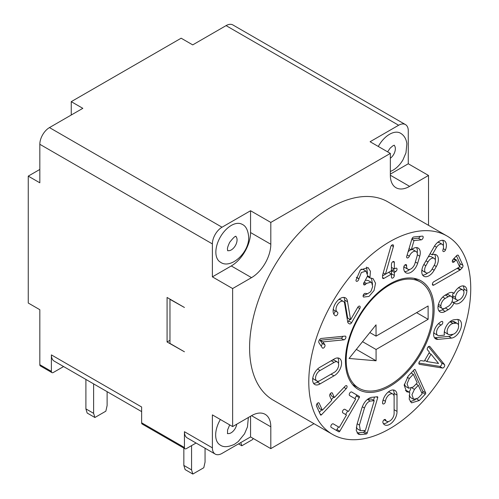 <?xml version="1.0" encoding="UTF-8"?>
<svg xmlns="http://www.w3.org/2000/svg" width="499" height="499" viewBox="0 0 499 499"><rect width="100%" height="100%" fill="white"/><g stroke="black" fill="none" stroke-linecap="round" stroke-linejoin="round"><path stroke-width="0.75" d="M398.632 125.249A13.635 7.872 -60 0 1 405.45 124.575A13.635 7.872 -60 0 1 408.276 130.819L408.276 163.766L428.516 175.455L409.623 186.364A27.264 15.743 120 0 1 395.994 187.718A27.264 15.743 120 0 1 390.343 175.23L390.343 153.418L370.102 141.728L398.632 125.249L226.072 25.624L192.72 44.885L181.149 38.205L71.251 101.653L82.822 108.333L49.463 127.588L222.024 227.213A13.635 7.872 120 0 0 212.387 243.911L212.387 276.864L232.628 288.553L232.628 426.583L251.527 415.673L270.807 426.807A27.264 15.743 120 0 0 265.156 414.326A27.264 15.743 120 0 0 251.527 415.673M390.343 153.418L270.807 222.429L250.56 210.74L222.024 227.213M428.516 225.33L428.516 175.455M376.071 349.487L428.13 319.316L428.105 305.974L376.053 336.139L376.034 324.837L349.069 358.457L376.09 360.789L376.071 349.487L362.53 341.665M376.09 360.789L356.342 349.387M49.463 127.588A13.635 7.872 -60 0 0 39.826 144.286L39.826 182.802L28.256 176.122L28.256 303.024L39.826 309.704L39.826 364.694A2.726 1.572 120 0 0 40.388 365.942L51.958 372.622A2.726 1.572 120 0 0 53.318 372.485L63.598 366.553M248.352 417.507L247.479 426.894L244.498 433.862L238.216 441.603L234.493 444.285C228.18 447.185 223.409 447.428 220.178 445.027A21.813 12.594 -60 0 1 220.377 419.509M232.628 426.583L212.387 414.894L212.387 447.846A13.635 7.872 120 0 0 215.206 454.084A13.635 7.872 120 0 0 222.024 453.41L250.56 436.937L250.56 416.228M428.13 319.316L416.584 312.655M107.117 391.678L107.117 405.55L105.844 411.182L94.891 417.501L87.175 413.047L85.903 408.887L85.903 379.433M85.903 408.887L93.619 413.34L93.619 383.887M94.891 417.501L93.619 413.34M420.245 352.793A61.352 35.423 120 0 0 420.245 281.954A61.352 35.423 120 0 0 358.9 317.37A61.352 35.423 120 0 0 358.9 388.216A61.352 35.423 120 0 0 420.245 352.793M376.053 336.139L369.84 332.552M270.807 426.807L270.807 448.626L314.002 423.688M270.807 448.626L250.56 436.937M447.023 236.015L387.835 201.839A114.52 66.118 120 0 0 363.958 196.556A114.52 66.118 120 0 0 249.594 347.772A114.52 66.118 120 0 0 273.315 400.198L332.509 434.373A114.52 66.118 120 0 0 420.757 403.691A114.52 66.118 120 0 0 470.744 288.441A114.52 66.118 120 0 0 447.023 236.015A114.52 66.118 120 0 0 358.775 266.697A114.52 66.118 120 0 0 308.787 381.947A114.52 66.118 120 0 0 332.509 434.373M270.807 222.429L270.807 244.248A27.264 15.743 120 0 1 251.527 277.644L232.628 288.553M329.752 396.013L331.685 400.385L322.354 410.228L319.185 403.223A2.046 1.179 120 0 0 318.873 402.868A2.046 1.179 120 0 0 317.57 403.167A2.046 1.179 120 0 0 316.509 406.036L320.514 414.887A1.023 0.593 120 0 0 320.67 415.062A1.023 0.593 120 0 0 321.325 414.919A1.023 0.593 120 0 0 321.462 414.794L346.175 388.696A2.046 1.179 120 0 0 346.643 385.702A2.046 1.179 120 0 0 345.339 386.001A2.046 1.179 120 0 0 345.071 386.251L334.355 397.566L332.428 393.206A2.046 1.179 120 0 0 332.116 392.85A2.046 1.179 120 0 0 330.812 393.15A2.046 1.179 120 0 0 329.752 396.013M322.959 341.902L343.917 339.831A2.046 1.179 120 0 0 344.759 339.439A2.046 1.179 120 0 0 345.857 337.648A2.046 1.179 120 0 0 345.495 336.195A2.046 1.179 120 0 0 345.027 336.108L321.3 338.453A2.601 1.503 120 0 0 320.233 338.952A2.601 1.503 120 0 0 318.992 342.801L322.317 347.853A2.046 1.179 120 0 0 322.56 348.09A2.046 1.179 120 0 0 323.87 347.791A2.046 1.179 120 0 0 324.849 344.778L322.959 341.902L320.071 340.237L321.961 343.112L324.849 344.778M382.533 277.538A2.046 1.179 120 0 0 382.958 278.473A2.046 1.179 120 0 0 383.981 278.367L391.453 274.057L391.453 277.12A2.046 1.179 120 0 0 391.871 278.055A2.046 1.179 120 0 0 393.181 277.756A2.046 1.179 120 0 0 394.341 275.448L394.341 272.385L395.576 271.674A2.046 1.179 120 0 0 395.863 271.475A2.046 1.179 120 0 0 396.961 269.691A2.046 1.179 120 0 0 396.599 268.231A2.046 1.179 120 0 0 395.576 268.337L394.341 269.048L394.341 262.493A2.046 1.179 120 0 0 393.917 261.557A2.046 1.179 120 0 0 392.613 261.856A2.046 1.179 120 0 0 391.453 264.164L391.453 270.72L385.446 274.188L393.399 246.568A2.046 1.179 120 0 0 393.106 244.866A2.046 1.179 120 0 0 391.796 245.165A2.046 1.179 120 0 0 390.767 246.699L382.639 274.918A2.046 1.179 120 0 0 382.533 275.598L382.533 277.538L383.981 278.367M456.554 255.75L453.223 259.262A2.046 1.179 120 0 0 452.724 262.287A2.046 1.179 120 0 0 454.034 261.987A2.046 1.179 120 0 0 454.327 261.707L455.662 260.303A1.023 0.593 120 0 1 455.793 260.179A1.023 0.593 120 0 1 456.448 260.029A1.023 0.593 120 0 1 456.604 260.21L459.66 266.903L433.881 281.704A2.046 1.179 120 0 0 433.55 281.929A2.046 1.179 120 0 0 432.452 283.719A2.046 1.179 120 0 0 432.808 285.172A2.046 1.179 120 0 0 433.787 285.104L460.028 270.021A2.046 1.179 120 0 0 460.29 269.84A2.046 1.179 120 0 0 460.565 269.585L462.111 267.944A2.046 1.179 120 0 0 462.891 265.312L458.438 255.557A2.046 1.179 120 0 0 458.126 255.201A2.046 1.179 120 0 0 456.822 255.5A2.046 1.179 120 0 0 456.554 255.75M365.53 284.368L366.416 283.426L371.031 282.16L371.686 282.696L372.672 286.545L371.119 290.923L370.214 292.071L367.551 293.705L365.468 293.387A2.058 1.191 120 0 0 364.264 293.736A2.058 1.191 120 0 0 363.153 295.539A2.058 1.191 120 0 0 363.522 297.005A2.058 1.191 120 0 0 363.628 297.055L368.967 296.45L374.05 290.505L375.547 283.207L373.059 278.604L370.364 278.099A1.023 0.593 120 0 1 370.121 278.055A1.023 0.593 120 0 1 369.971 277.219L370.433 271.269L368.081 267.595L360.34 269.959L355.98 280.145A2.058 1.185 120 0 0 356.398 281.261A2.058 1.185 120 0 0 357.714 280.962A2.058 1.185 120 0 0 358.875 278.816L361.376 272.485L366.054 271.15L367.676 275.722L364.519 281.816A2.046 1.179 120 0 0 363.989 284.873A2.046 1.179 120 0 0 365.299 284.573A2.046 1.179 120 0 0 365.53 284.368L363.659 283.289M448.252 293.356L445.22 295.115A10.223 5.901 120 0 0 443.773 296.113A10.223 5.901 120 0 0 437.966 307.459A10.223 5.901 120 0 0 440.081 311.95A10.223 5.901 120 0 0 445.22 311.432L448.252 309.679A10.223 5.901 120 0 0 449.655 308.706A10.223 5.901 120 0 0 454.04 302.955A10.123 5.845 120 0 0 454.664 303.417A10.123 5.845 120 0 0 461.138 301.945A10.123 5.845 120 0 0 466.883 290.767A10.123 5.845 120 0 0 464.787 286.37A10.123 5.845 120 0 0 458.319 287.848A10.123 5.845 120 0 0 454.04 293.4A10.223 5.901 120 0 0 453.341 292.863A10.223 5.901 120 0 0 448.252 293.356M388.914 394.952A6.15 3.549 120 0 0 385.446 401.333A2.058 1.185 120 0 1 384.28 403.61A2.058 1.185 120 0 1 382.964 403.909A2.058 1.185 120 0 1 382.577 402.556A10.229 5.907 120 0 1 388.347 391.933A10.229 5.907 120 0 1 394.884 390.443A10.229 5.907 120 0 1 397.004 395.065L397.004 411.376A10.236 5.913 120 0 1 391.197 423.345A10.236 5.913 120 0 1 384.654 424.842A10.236 5.913 120 0 1 382.895 422.547A2.058 1.185 120 0 1 384.012 419.827A2.058 1.185 120 0 1 385.328 419.528A2.058 1.185 120 0 1 385.608 419.821A6.15 3.549 120 0 0 386.7 421.299A6.15 3.549 120 0 0 390.63 420.401A6.15 3.549 120 0 0 394.116 413.216L394.116 396.905A6.15 3.549 120 0 0 392.844 394.054A6.15 3.549 120 0 0 388.914 394.952M320.246 383.775L333.962 375.853A10.236 5.913 120 0 0 335.752 374.668A10.236 5.913 120 0 0 341.254 365.717A10.236 5.913 120 0 0 339.445 358.432A10.236 5.913 120 0 0 333.962 359.155L320.246 367.077A10.236 5.913 120 0 0 318.456 368.262A10.236 5.913 120 0 0 312.954 377.213A10.236 5.913 120 0 0 314.763 384.498A10.236 5.913 120 0 0 320.246 383.775L317.352 382.103L331.068 374.181L333.962 375.853M425.285 394.173A1.023 0.593 120 0 0 425.678 392.856L415.168 369.622A1.023 0.593 120 0 0 415.012 369.441A1.023 0.593 120 0 0 414.357 369.591A1.023 0.593 120 0 0 414.22 369.715L408.213 376.059L404.165 385.278L406.66 391.777L409.305 392.283A1.023 0.593 120 0 1 409.548 392.326A1.023 0.593 120 0 1 409.698 393.168L409.205 399.163L411.556 402.868L419.279 400.516L425.285 394.173L422.397 392.501A1.023 0.593 120 0 0 422.784 391.185L413.446 370.532M437.966 339.37L451.564 338.079A10.223 5.901 120 0 0 455.674 336.139A10.223 5.901 120 0 0 461.176 327.194A10.223 5.901 120 0 0 459.367 319.921A10.223 5.901 120 0 0 456.941 319.472L454.134 319.753A10.223 5.901 120 0 0 450.023 321.687A10.223 5.901 120 0 0 444.434 335.135L439.095 335.646A6.032 3.481 120 0 1 437.766 335.372A6.032 3.481 120 0 1 436.7 331.08A6.032 3.481 120 0 1 439.943 325.803A6.032 3.481 120 0 1 441.06 325.074A2.058 1.185 120 0 0 441.634 324.743A2.058 1.185 120 0 0 442.744 322.94A2.058 1.185 120 0 0 442.376 321.481A2.058 1.185 120 0 0 441.64 321.443A10.123 5.845 120 0 0 439.376 322.859A10.123 5.845 120 0 0 433.93 331.71A10.123 5.845 120 0 0 435.721 338.915A10.123 5.845 120 0 0 437.966 339.37L435.072 337.704L448.676 336.407L451.564 338.079M436.319 266.516A10.223 5.901 120 0 0 436.245 254.839A10.223 5.901 120 0 0 432.165 254.833L436.569 247.236A6.032 3.481 120 0 1 438.396 245.196A6.032 3.481 120 0 1 442.251 244.317A6.032 3.481 120 0 1 443.068 249.488A2.058 1.185 120 0 0 443.243 251.508A2.058 1.185 120 0 0 444.559 251.209A2.058 1.185 120 0 0 445.482 249.968A10.123 5.845 120 0 0 444.297 240.774A10.123 5.845 120 0 0 437.823 242.252A10.123 5.845 120 0 0 434.217 246.543L423.794 264.595A10.223 5.901 120 0 0 423.869 276.271A10.223 5.901 120 0 0 430.406 274.774A10.223 5.901 120 0 0 434.174 270.233L436.319 266.516L434.242 265.318M428.379 346.686A2.046 1.179 120 0 0 427.443 349.755L429.446 352.225L424.3 361.145L421.087 360.627A2.046 1.179 120 0 0 420.021 361.014A2.046 1.179 120 0 0 418.923 362.804A2.046 1.179 120 0 0 419.285 364.258A2.046 1.179 120 0 0 419.528 364.345L442.494 368.037A2.046 1.179 120 0 0 443.561 367.657A2.046 1.179 120 0 0 444.497 364.582L429.882 346.556A2.046 1.179 120 0 0 429.689 346.387A2.046 1.179 120 0 0 428.379 346.686M422.291 236.127L413.796 236.969A2.046 1.179 120 0 0 412.96 237.362A2.046 1.179 120 0 0 411.906 238.965L406.81 256.106A2.04 1.179 120 0 0 407.072 257.896A2.04 1.179 120 0 0 408.375 257.596A2.04 1.179 120 0 0 409.367 256.162A6.138 3.543 120 0 1 412.143 252.394A6.138 3.543 120 0 1 416.066 251.496A6.138 3.543 120 0 1 417.021 256.374L414.943 263.472A6.138 3.543 120 0 1 411.781 268.331A6.138 3.543 120 0 1 407.858 269.223A6.138 3.543 120 0 1 406.616 265.799A2.008 1.16 120 0 0 406.217 264.67A2.008 1.16 120 0 0 404.932 264.957A2.008 1.16 120 0 0 403.803 267.027A10.223 5.901 120 0 0 405.862 272.766A10.223 5.901 120 0 0 412.399 271.269A10.223 5.901 120 0 0 417.638 263.316L419.753 256.187A10.223 5.901 120 0 0 418.168 248.065A10.223 5.901 120 0 0 411.631 249.556A10.223 5.901 120 0 0 411.257 249.868L414.027 240.562L421.187 239.857A2.046 1.179 120 0 0 422.023 239.464A2.046 1.179 120 0 0 423.121 237.674A2.046 1.179 120 0 0 422.759 236.22A2.046 1.179 120 0 0 422.291 236.127M360.34 434.585L358.294 434.155L356.242 430.425L356.953 424.599L361.8 408.288C363.765 402.381 366.94 398.738 371.318 397.36L377.331 396.761A1.023 0.593 120 0 1 377.568 396.805A1.023 0.593 120 0 1 377.724 397.628L367.22 432.995A1.023 0.593 120 0 1 366.69 433.799A1.023 0.593 120 0 1 366.272 433.993L360.34 434.585L357.059 432.926M347.734 321.974A4.092 2.364 120 0 0 348.539 323.29L349.481 323.839A2.046 1.179 120 0 0 349.543 323.876A2.046 1.179 120 0 0 350.853 323.583A2.046 1.179 120 0 0 351.589 322.697L359.773 308.525A2.046 1.179 120 0 0 359.773 306.161A2.046 1.179 120 0 0 358.463 306.461A2.046 1.179 120 0 0 357.727 307.347L350.579 319.728L347.554 301.745A10.236 5.913 120 0 0 345.47 297.891A10.236 5.913 120 0 0 338.927 299.388A10.236 5.913 120 0 0 333.419 308.338A10.236 5.913 120 0 0 335.234 315.624A10.236 5.913 120 0 0 335.422 315.724A2.046 1.179 120 0 0 336.694 315.405A2.046 1.179 120 0 0 337.792 313.622A2.046 1.179 120 0 0 337.43 312.162A2.046 1.179 120 0 0 337.393 312.143A6.15 3.549 120 0 1 337.274 312.081A6.15 3.549 120 0 1 336.189 307.708A6.15 3.549 120 0 1 339.495 302.332A6.15 3.549 120 0 1 343.424 301.433A6.15 3.549 120 0 1 344.684 303.847L347.734 321.974M345.42 360.796A62.712 36.209 120 0 0 358.407 389.507A62.712 36.209 120 0 0 406.735 372.703A62.712 36.209 120 0 0 434.111 309.592A62.712 36.209 120 0 0 421.125 280.881A62.712 36.209 120 0 0 372.797 297.685A62.712 36.209 120 0 0 345.42 360.796M359.274 396.412L351.708 392.014A2.046 1.179 120 0 0 350.404 392.308A2.046 1.179 120 0 0 349.3 394.098A2.046 1.179 120 0 0 349.662 395.551L355.693 399.057L348.508 411.475L344.928 409.342A2.046 1.179 120 0 0 343.618 409.635A2.046 1.179 120 0 0 342.52 411.413A2.046 1.179 120 0 0 342.863 412.873L346.462 415.018L339.314 427.375L333.301 423.882A2.046 1.179 120 0 0 331.997 424.181A2.046 1.179 120 0 0 330.899 425.959A2.046 1.179 120 0 0 331.242 427.418L338.796 431.803A1.023 0.593 120 0 0 339.451 431.654A1.023 0.593 120 0 0 339.819 431.217L359.274 397.591A1.023 0.593 120 0 0 359.274 396.412L351.608 391.964M317.189 403.535L319.466 408.562L322.354 410.228M319.348 412.299L321.68 409.835M331.348 399.63L333.675 397.173M330.419 393.53L331.461 395.894L334.355 397.566M342.869 336.32A2.046 1.179 120 0 1 341.865 337.767A2.046 1.179 120 0 1 341.029 338.16L320.071 340.237M321.106 346.007A2.046 1.179 120 0 0 321.961 343.112M382.533 275.866L388.559 272.385L391.453 274.057M391.434 274.045A2.046 1.179 120 0 0 391.453 273.776L391.453 270.72L394.341 272.385M391.453 270.72L392.688 270.003A2.046 1.179 120 0 0 392.969 269.809A2.046 1.179 120 0 0 393.805 268.736M391.453 267.377L394.341 269.048M383.22 272.897L385.446 274.188M391.478 245.464L393.399 246.568M452.425 260.609L454.327 261.707M432.39 284.293L433.787 285.104M433.7 281.816L457.14 268.356L460.028 270.021M459.323 266.167A2.046 1.179 120 0 0 459.997 263.64L456.448 255.856M364.22 282.16L366.416 283.426M365.904 280.251L368.137 280.488L371.031 282.16M371.449 278.086L372.541 284.474M367.526 293.711L363.11 295.826M366.472 267.077L367.563 273.458M356.348 277.357L358.875 278.816M361.151 269.186L363.166 269.479L366.054 271.15M438.846 310.758A10.223 5.901 120 0 0 442.326 309.76L445.364 308.008A10.223 5.901 120 0 0 445.451 307.958M452.487 302.057A10.123 5.845 120 0 0 458.244 300.273A10.123 5.845 120 0 0 458.469 300.086M451.957 301.752L454.04 302.955M463.746 291.16A10.123 5.845 120 0 0 463.989 289.096A10.123 5.845 120 0 0 463.134 285.902M463.989 289.096L466.883 290.767M452.531 292.526L454.04 293.4M453.223 292.925A6.032 3.481 120 0 0 452.574 295.682A6.032 3.481 120 0 0 453.822 298.209L456.71 299.88A6.032 3.481 120 0 0 460.565 298.995A6.032 3.481 120 0 0 463.989 292.433A6.032 3.481 120 0 0 462.741 289.913A6.032 3.481 120 0 0 458.887 290.792A6.032 3.481 120 0 0 455.468 297.354A6.032 3.481 120 0 0 456.71 299.88M462.741 289.913L459.853 288.241A6.032 3.481 120 0 0 458.094 288.035M438.44 304.39L440.86 305.787A6.138 3.543 120 0 0 442.126 308.413A6.138 3.543 120 0 0 445.208 308.101L448.245 306.336A6.138 3.543 120 0 0 449.088 305.75A6.138 3.543 120 0 0 452.568 299.032A6.138 3.543 120 0 0 451.302 296.418L448.408 294.747A6.138 3.543 120 0 0 445.351 295.046L444.852 295.333M438.197 305.413A6.138 3.543 120 0 0 439.232 306.742L442.126 308.413M452.574 295.682L455.468 297.354M442.744 297.036L445.208 298.458L448.245 296.718A6.138 3.543 120 0 1 451.302 296.418M445.208 298.458A6.138 3.543 120 0 0 444.341 299.057A6.138 3.543 120 0 0 440.86 305.787M383.082 399.973L385.446 401.333M392.844 394.054L389.95 392.382A6.15 3.549 120 0 0 388.022 392.202M383.419 423.645A10.236 5.913 120 0 0 388.309 421.68A10.236 5.913 120 0 0 388.515 421.505M394.116 410.459A10.236 5.913 120 0 0 394.116 409.804M393.231 389.969A10.229 5.907 120 0 1 394.11 393.399L394.11 396.661M384.929 419.428L385.608 419.821M394.116 409.71L397.004 411.376M331.068 374.181A10.236 5.913 120 0 0 331.798 373.763M338.484 363.44A10.236 5.913 120 0 0 337.792 357.958M313.528 383.307A10.236 5.913 120 0 0 317.352 382.103M312.829 377.818A6.15 3.549 120 0 0 313.915 379.29L316.809 380.955A6.15 3.549 120 0 0 319.603 380.806L334.604 372.142A6.15 3.549 120 0 0 335.178 371.724A6.15 3.549 120 0 0 338.484 366.347A6.15 3.549 120 0 0 337.399 361.968A6.15 3.549 120 0 0 334.105 362.405L320.102 370.495A6.15 3.549 120 0 0 319.029 371.206A6.15 3.549 120 0 0 315.724 376.583A6.15 3.549 120 0 0 316.809 380.955M319.603 367.445L320.165 367.121M337.399 361.968L334.505 360.303A6.15 3.549 120 0 0 331.71 360.453M317.582 369.042L320.102 370.495M331.217 360.74L334.105 362.405M409.548 392.326L406.654 390.661A1.023 0.593 120 0 0 406.411 390.611L405.381 390.623M416.84 399.113L419.279 400.516M415.586 399.605L410.278 401.714M421.836 393.093L422.397 392.501M411.114 372.996L413.322 374.275L417.208 382.858L413.266 386.981L408.687 388.222L405.793 386.55L404.284 384.236M416.097 384.018L418.312 385.303L422.179 393.842L418.168 398.071L413.584 399.312L410.696 397.641L409.186 395.333M409.23 392.145L410.895 388.465M407.209 377.288L409.317 378.51L413.322 374.275M408.687 388.222L407.053 383.8L409.317 378.51M413.584 399.312L411.968 394.715L414.438 389.363L418.312 385.303M448.676 336.407A10.223 5.901 120 0 0 452.786 334.467A10.223 5.901 120 0 0 452.998 334.293M433.812 332.284A6.032 3.481 120 0 0 434.872 333.7L437.766 335.372M438.521 323.608L441.06 325.074M434.486 337.711A10.123 5.845 120 0 0 435.072 337.704M458.406 324.924A10.223 5.901 120 0 0 457.714 319.447M444.397 331.292A6.138 3.543 120 0 0 445.476 332.739L448.37 334.411A6.138 3.543 120 0 0 449.824 334.679L452.643 334.355A6.138 3.543 120 0 0 455.107 333.195A6.138 3.543 120 0 0 458.406 327.824A6.138 3.543 120 0 0 457.321 323.464A6.138 3.543 120 0 0 455.868 323.196L453.048 323.52A6.138 3.543 120 0 0 450.578 324.681A6.138 3.543 120 0 0 447.285 330.045A6.138 3.543 120 0 0 448.37 334.411M457.321 323.464L454.427 321.793A6.138 3.543 120 0 0 452.973 321.524L450.154 321.849A6.138 3.543 120 0 0 449.749 321.924M435.271 259.898A10.223 5.901 120 0 0 434.585 254.365M430.113 253.648L432.165 254.833M434.517 246.051L436.569 247.236M443.312 245.739A10.123 5.845 120 0 0 442.638 240.306M443.293 248.708L445.482 249.968M422.634 275.074A10.223 5.901 120 0 0 427.512 273.109A10.223 5.901 120 0 0 427.724 272.934M432.128 269.055L434.174 270.233M442.251 244.317L439.357 242.645A6.032 3.481 120 0 0 437.598 242.439M423.826 264.539L425.872 265.724A6.138 3.543 120 0 0 425.915 272.728A6.138 3.543 120 0 0 429.839 271.83A6.138 3.543 120 0 0 432.097 269.104L434.211 265.368A6.138 3.543 120 0 0 434.167 258.363L431.273 256.692A6.138 3.543 120 0 0 428.167 257.022M421.942 269.591A6.138 3.543 120 0 0 423.021 271.057L425.915 272.728M425.872 265.724L427.986 261.981A6.138 3.543 120 0 1 430.244 259.255A6.138 3.543 120 0 1 434.167 258.363M428.423 346.649L441.603 362.91A2.046 1.179 120 0 1 440.667 365.985A2.046 1.179 120 0 1 439.607 366.372L418.879 363.035M424.749 360.365L426.795 361.55L431.042 354.19L438.546 363.453L426.795 361.55M428.997 353.011L431.042 354.19M407.172 254.889L409.367 256.162M411.001 249.725A6.138 3.543 120 0 0 409.255 250.723A6.138 3.543 120 0 0 408.063 251.901M404.627 271.568A10.223 5.901 120 0 0 409.511 269.603A10.223 5.901 120 0 0 409.729 269.416M417.195 253.124A10.223 5.901 120 0 0 416.509 247.591M409.043 248.589L411.257 249.868M411.812 239.283L414.027 240.562M411.956 238.809L418.293 238.185A2.046 1.179 120 0 0 419.129 237.792A2.046 1.179 120 0 0 420.133 236.345M416.066 251.496L413.172 249.831A6.138 3.543 120 0 0 411.606 249.575M403.965 266.335A6.138 3.543 120 0 0 404.963 267.558L407.858 269.223M357.446 432.914L363.384 432.327A1.023 0.593 120 0 0 363.802 432.134A1.023 0.593 120 0 0 364.326 431.329L364.557 430.55M373.545 400.292L374.506 397.042M374.219 400.685L371.331 399.013L367.407 399.4L370.302 401.071L374.219 400.685L365.374 430.469L360.34 430.612L359.411 425.073L364.476 408.014C365.998 403.934 367.944 401.62 370.302 401.071M360.34 430.612L357.446 428.94L356.323 427.238M357.197 423.794L359.411 425.073M347.747 322.061A2.046 1.179 120 0 0 347.959 321.911A2.046 1.179 120 0 0 348.695 321.025L349.73 319.241M347.554 301.745L344.659 300.074L347.684 318.056L350.579 319.728M344.659 300.074A10.236 5.913 120 0 0 343.817 297.416M333.669 313.834A2.046 1.179 120 0 0 333.8 313.74A2.046 1.179 120 0 0 334.611 310.54M333.301 308.943A6.15 3.549 120 0 0 334.386 310.415A6.15 3.549 120 0 0 334.498 310.472M343.424 301.433L340.53 299.762A6.15 3.549 120 0 0 338.721 299.556M226.072 25.624A13.635 7.872 -60 0 1 232.89 24.95L405.45 124.575M378.286 146.457A21.813 12.594 -60 0 1 389.576 134.268A21.813 12.594 -60 0 1 400.479 133.189C404.084 135.31 406.217 138.828 406.872 143.737L405.968 152.837L402.98 159.805C400.304 164.383 396.973 167.864 392.981 170.228L390.343 171.5M71.251 115.013L71.251 101.653M28.256 176.122L39.826 169.442M141.629 411.606L54.216 361.139A13.635 7.872 -60 0 1 51.391 354.895L51.391 371.375A2.726 1.572 120 0 0 51.958 372.622M184.43 351.783L167.078 341.983L167.078 297.46L184.43 307.478L169.966 299.35L169.966 343.431L184.43 351.783M51.391 354.895L141.629 406.991L141.629 422.803A2.726 1.572 120 0 0 142.19 424.05L184.992 448.757A2.726 1.572 120 0 0 186.358 448.626L196.051 443.025M141.629 422.803L184.43 447.509L184.43 431.704A13.635 7.872 120 0 0 187.25 437.947L215.206 454.084M167.078 341.983L169.966 340.312M240.824 442.557L241.809 445.775L238.528 443.885M241.809 445.775L252.756 439.451L253.005 438.347M183.85 448.102L183.85 465.436L185.123 469.596L192.832 474.05L203.785 467.725L205.058 462.093L205.058 448.227M191.56 445.619L191.56 469.89L183.85 465.436M191.56 469.89L192.832 474.05M184.43 447.509A2.726 1.572 120 0 0 184.992 448.757M250.56 210.74L250.56 232.559A27.264 15.743 120 0 1 231.28 265.955L212.387 276.864M220.371 262.137A21.813 12.594 -60 0 1 215.855 252.151A21.813 12.594 -60 0 1 225.38 230.201A21.813 12.594 -60 0 1 242.19 224.357C245.882 225.947 248.053 230.207 248.702 237.125C249.282 253.043 230.282 269.641 220.371 262.137M408.276 163.766L390.343 174.12M344.69 409.255L348.508 411.475M333.201 423.832L339.314 427.375M335.977 430.169A1.023 0.593 120 0 0 336.557 429.988A1.023 0.593 120 0 0 336.925 429.545L338.465 426.882M345.62 414.519L347.66 410.989M354.851 398.57L356.38 395.919A1.023 0.593 120 0 0 356.38 394.74M236.757 424.2A8.177 4.722 -60 0 1 231.087 432.82A8.177 4.722 -60 0 1 227.419 433.419M318.406 402.774L319.185 403.223M320.121 414.02L321.462 414.794M343.961 387.417L346.175 388.696M331.648 392.757L332.428 393.206M341.029 338.16L343.917 339.831M391.453 273.776L394.341 275.448M392.688 270.003L395.576 271.674M392.894 261.657L394.341 262.493M453.448 259.025L455.662 260.303M457.783 267.982L460.565 269.585M459.423 266.397L462.111 267.944M459.997 263.64L462.891 265.312M457.664 255.108L458.438 255.557M367.657 275.885L369.971 277.219M356.373 277.244L358.875 278.685M442.326 309.76L445.22 311.432M445.364 308.008L448.252 309.679M445.351 295.046L448.245 296.718M394.11 393.399L397.004 395.065M422.784 391.185L425.678 392.856M414.775 369.391L415.168 369.622M406.411 390.611L409.305 392.283M412.031 387.973L414.438 389.363M452.973 321.524L455.868 323.196M450.154 321.849L453.048 323.52M425.971 260.821L427.986 261.981M429.439 346.3L429.882 346.556M419.091 364.089L419.528 364.345M439.607 366.372L442.494 368.037M441.603 362.91L444.497 364.582M405.032 264.882L406.616 265.799M415.374 262.012L417.638 263.316M417.32 254.777L419.753 256.187M418.293 238.185L421.187 239.857M363.384 432.327L366.272 433.993M364.326 431.329L367.22 432.995M376.389 396.855L377.724 397.628M362.318 406.766L364.476 408.014M348.695 321.025L351.589 322.697M357.727 307.347L359.773 308.525M335.047 315.511L335.422 315.724M390.343 175.23L409.623 186.364M394.048 145.259A8.177 4.722 -60 0 1 394.952 151.422A8.177 4.722 -60 0 1 390.343 158.252M184.43 431.704L212.387 447.846M39.826 144.286L212.387 243.911M39.826 364.694L51.391 371.375M231.28 265.955L251.527 277.644M235.753 236.426A8.177 4.722 -60 0 1 237.062 239.907A8.177 4.722 -60 0 1 233.757 247.853A8.177 4.722 -60 0 1 227.613 250.529M250.56 232.559L270.807 244.248M336.925 429.545L339.819 431.217M356.38 395.919L359.274 397.591M413.939 278.311L420.245 281.954M367.538 276.565L370.121 278.055M334.386 310.415L337.274 312.081M352.587 384.567L358.9 388.216M384.068 419.784L386.7 421.299M453.89 258.557L456.448 260.029M227.507 433.687L227.588 429.963L229.69 424.886M387.604 151.833L390.206 148.078L392.981 145.739L394.322 145.203M227.7 250.791L227.494 249.369C227.213 248.352 227.943 246.001 229.69 242.314C233.295 237.761 235.409 235.778 236.027 236.37"/></g></svg>
